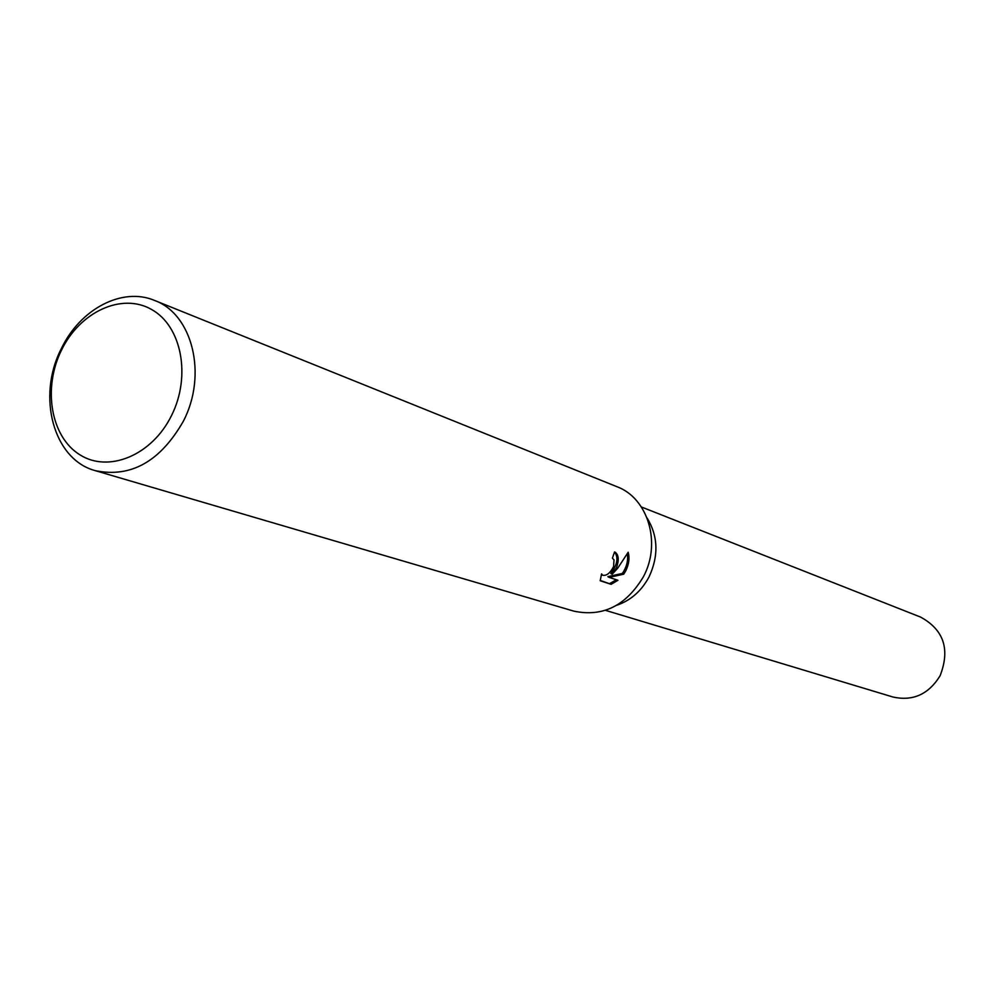 <?xml version="1.0" encoding="UTF-8"?>
<svg xmlns="http://www.w3.org/2000/svg" width="995" height="995" viewBox="0 0 995 995"><rect width="100%" height="100%" fill="white"/><g stroke="black" fill="none" stroke-linecap="round" stroke-linejoin="round"><path stroke-width="1.49" d="M649.014 576.926C658.814 555.869 658.168 536.205 647.073 517.947C658.168 536.205 658.814 555.869 649.026 576.926C641.439 591.042 630.681 600.495 616.751 605.258M154.561 300.44L616.975 486.717C648.043 498.109 661.613 543.195 643.392 576.764C625.979 605.818 602.783 617.261 573.779 611.117L95.433 470.697C53.444 459.74 36.504 396.47 61.342 348.623C80.11 309.059 122.261 286.722 154.561 300.44C192.557 314.146 207.607 374.717 183.366 421.196C160.332 461.444 131.017 477.936 95.433 470.697M616.49 567.66L612.161 574.252L617.795 568.108L628.168 552.275C629.785 557.834 628.989 564.003 625.78 570.807L623.716 574.177L609.151 577.399L617.945 580.284L611.129 584.301L600.196 580.769L601.589 573.891L602.597 575.222C606.44 576.055 610.097 573.207 613.567 566.677L614.014 559.837L612.398 558.183L614.549 551.964L615.171 552.237C618.728 554.874 619.164 560.011 616.49 567.66M171.513 415.562C152.111 455.237 108.741 473.247 79.898 454.802C50.77 436.929 42.536 388.199 61.516 350.103C80.06 311.746 121.9 292.356 151.613 309.507C181.612 326.062 191.363 376.16 171.513 415.562M600.196 580.421L611.129 584.301M614.537 551.989C618.666 557.362 617.435 564.526 610.843 573.506L612.161 574.252M609.773 583.53L616.328 579.762M609.151 577.399L607.821 576.64L622.41 573.431C626.701 566.926 628.355 560.409 627.347 553.879M622.41 573.431L623.716 574.177M641.389 506.977L920.599 617.087C943.832 629.81 950.337 649.362 940.088 675.767C928.596 694.373 912.85 701.45 892.851 696.985L605.495 610.345M602.597 575.234L601.366 574.525"/></g></svg>
